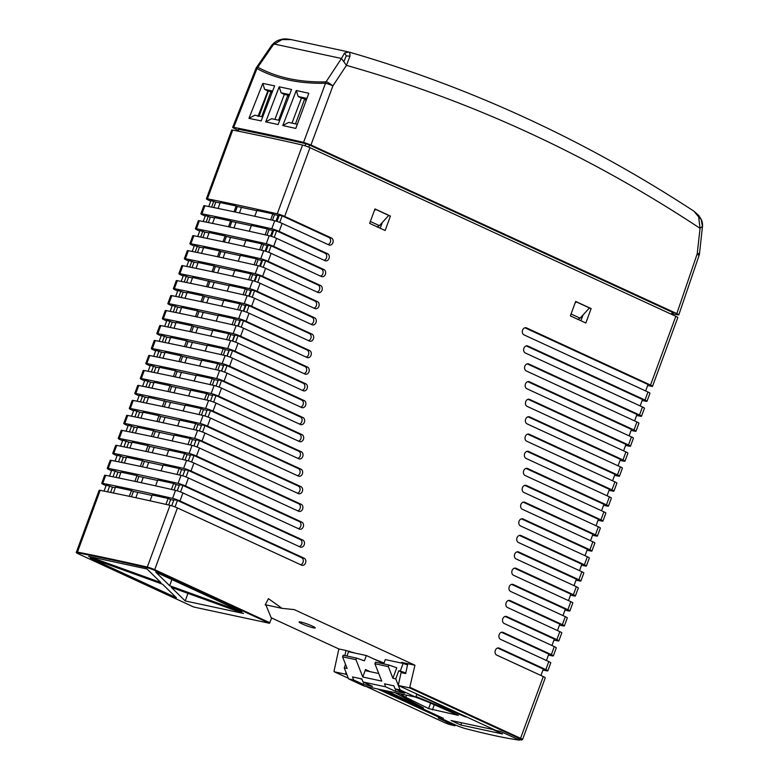<?xml version="1.0" encoding="UTF-8"?>
<svg xmlns="http://www.w3.org/2000/svg" width="779" height="779" viewBox="0 0 779 779"><rect width="100%" height="100%" fill="white"/><g stroke="black" fill="none" stroke-linecap="round" stroke-linejoin="round"><path stroke-width="1.17" d="M671.459 314.288L672.267 312.223L673.299 312.876L672.52 314.774M672.267 312.223L309.604 145.069L305.767 143.716L305.066 145.78M702.541 225.842L699.484 253.798A5.735 5.735 0 0 1 699.221 255.015L678.811 314.843L677.779 314.823A1209.875 128.564 20.2 0 1 672.9 313.849M677.779 314.823C679.405 315.096 679.093 314.687 676.824 313.596L310.967 144.972L303.567 142.353A1209.875 128.564 20.2 0 0 233.729 127.357L232.687 127.337L255.95 68.513L256.973 68.562C276.029 78.913 298.873 83.811 325.495 83.275L303.567 142.353M348.632 51.969C349.576 52.047 350.024 53.449 349.966 56.195L346.431 65.368L341.465 58.474L344.561 53.04L348.778 51.989L290.236 39.408C285.406 38.882 284.374 38.346 278.94 40.109L278.94 40.109C276.749 40.703 274.383 42.387 271.822 45.163L256.554 67.374L257.83 67.237A5.735 4.762 118.5 0 0 256.973 68.562L233.729 127.357C232.093 127.094 232.415 127.503 234.674 128.593L237.946 130.103M237.634 131.047L238.744 129.324A1204.821 128.029 20.2 0 1 271.287 136.072A1204.821 128.029 20.2 0 1 305.767 143.716M296.263 90.51A1209.008 128.477 20.2 0 1 308.825 93.295L295.777 128.428A1209.67 128.545 -159.8 0 0 282.806 125.555L296.263 90.51L298.182 96.489L301.395 98.115L291.989 123.121M284.812 88.008A1209.008 128.477 20.2 0 1 291.57 89.468L278.113 124.552A1209.67 128.545 -159.8 0 0 271.335 123.092A1209.67 128.545 -159.8 0 0 265.717 121.894L279.203 86.81A1209.008 128.477 20.2 0 1 284.812 88.008M261.179 120.911A1209.67 128.545 -159.8 0 0 248.949 118.379L262.786 83.421A1209.008 128.477 20.2 0 1 274.627 85.865L261.179 120.92M698.627 216.864L693.933 211.197L698.88 215.647L700.905 218.88C702.045 220.632 702.6 223.086 702.561 226.222L700.058 228.325L698.627 216.864L701.129 219.396L702.473 226.572M348.778 51.989C470.263 87.112 585.311 140.181 693.923 211.187L693.816 211.119M291.142 39.622L282.008 39.612L271.511 45.805M278.94 40.109L282.008 39.612M676.824 313.596L697.215 253.798L700.058 228.325C588.973 154.933 471.091 100.618 346.431 65.368L332.896 85.894C329.42 83.139 327.131 81.805 326.031 81.883L341.465 58.474L273.848 43.955L257.83 67.237C276.788 77.569 299.526 82.447 326.031 81.883A5.735 4.216 88.7 0 0 325.495 83.275A5.735 0.75 -159.6 0 1 332.896 85.894L310.967 144.972M344.561 53.04L346.304 55.884L343.938 61.356M349.966 56.195L346.304 55.884M700.905 218.88L701.129 219.396M574.96 303.362L576.285 301.863L589.43 307.919L580.131 318.163L577.629 319.458M575.564 301.707L576.285 301.863M370.356 221.479L379.431 225.657L388.731 215.413L375.585 209.356L374.261 210.856M379.431 225.657L376.929 226.952M374.865 209.2L375.585 209.356M289.262 95.486A1199.962 127.513 -159.8 0 0 284.316 94.425L274.919 119.411M272.309 91.912A1199.962 127.513 -159.8 0 0 267.859 90.997L257.985 116.48M306.605 99.264A1199.962 127.513 -159.8 0 0 301.395 98.115M306.916 98.417A1204.295 127.97 -159.8 0 0 298.182 96.489M282.806 125.565L288.668 122.391A1204.295 127.97 20.2 0 1 297.315 124.299M279.203 86.82L281.112 92.808L284.316 94.425M279.69 120.433A1204.285 127.97 20.2 0 0 277.11 119.878A1204.285 127.97 20.2 0 0 271.598 118.7L265.727 121.884M289.593 94.619A1204.295 127.97 -159.8 0 0 286.633 93.986A1204.295 127.97 -159.8 0 0 281.112 92.808M267.859 90.997L264.636 89.371L262.786 83.421M248.949 118.369L254.85 115.214A1204.295 127.97 -159.8 0 1 262.737 116.84M264.636 89.371A1204.295 127.97 20.2 0 1 272.65 91.026M583.052 314.95L580.9 320.744M382.353 222.443L380.201 228.237M405.664 673.562L407.807 663.698L414.934 665.227L409.647 687.906L398.283 685.462L401.088 672.579L405.664 673.562M517.529 739.222L520.878 739.884A1209.31 128.506 -159.8 0 1 517.451 739.193L518.064 738.852L517.451 739.193L500.381 731.393L495.795 730.41L398.283 685.462M521.063 739.914L522.543 739.563L545.271 677.808A5.735 0.613 -159.8 0 0 543.284 676.552L520.557 738.307L410.114 687.409M498.297 647.943L499.32 648.167A3.729 2.97 102.1 0 0 499.037 648.05A3.729 2.97 102.1 0 0 498.823 647.992A3.729 2.97 102.1 0 0 495.22 650.699A3.729 2.97 102.1 0 0 496.759 655.12L543.284 676.552M270.654 219.844L272.845 213.894L274.51 214.644L272.465 220.253M234.031 211.781L236.154 206.016L237.293 206.523A1201.345 127.659 20.2 0 1 247.527 208.704A1201.345 127.659 20.2 0 1 256.817 210.71M251.305 225.696A1201.286 127.659 -159.8 0 0 242.065 223.7A1201.286 127.659 -159.8 0 0 231.821 221.518L229.815 227.03M245.794 240.682A1201.228 127.649 -159.8 0 0 236.592 238.695A1201.228 127.649 -159.8 0 0 226.358 236.514L224.352 242.016M240.273 255.668A1201.179 127.639 -159.8 0 0 231.12 253.691A1201.179 127.639 -159.8 0 0 220.885 251.51L218.889 257.002M234.761 270.654A1201.121 127.639 -159.8 0 0 225.657 268.677A1201.121 127.639 -159.8 0 0 215.423 266.506L213.427 271.988M229.25 285.64A1201.062 127.629 -159.8 0 0 220.184 283.673A1201.062 127.629 -159.8 0 0 209.95 281.501L207.964 286.974M223.739 300.626A1201.004 127.62 -159.8 0 0 214.712 298.669A1201.004 127.62 -159.8 0 0 204.488 296.497L202.491 301.96M218.227 315.612A1200.955 127.62 -159.8 0 0 209.249 313.664A1200.955 127.62 -159.8 0 0 199.015 311.493L197.029 316.946M212.706 330.598A1200.897 127.61 -159.8 0 0 203.777 328.66A1200.897 127.61 -159.8 0 0 193.552 326.489L191.566 331.932M207.195 345.584A1200.838 127.61 -159.8 0 0 198.304 343.656A1200.838 127.61 -159.8 0 0 188.08 341.484L186.103 346.918M201.683 360.57A1200.78 127.6 -159.8 0 0 192.832 358.652A1200.78 127.6 -159.8 0 0 182.617 356.48L180.64 361.904M196.172 375.556A1200.731 127.59 -159.8 0 0 187.369 373.647A1200.731 127.59 -159.8 0 0 177.145 371.476L175.178 376.89M190.651 390.542A1200.673 127.59 -159.8 0 0 181.897 388.643A1200.673 127.59 -159.8 0 0 171.682 386.472L169.715 391.876M185.139 405.528A1200.614 127.581 -159.8 0 0 176.424 403.639A1200.614 127.581 -159.8 0 0 166.209 401.467L164.242 406.862M179.628 420.514A1200.556 127.581 -159.8 0 0 170.961 418.635A1200.556 127.581 -159.8 0 0 160.747 416.463L158.78 421.848M174.116 435.49A1200.507 127.571 -159.8 0 0 165.489 433.63A1200.507 127.571 -159.8 0 0 155.274 431.459L153.317 436.834M168.605 450.476A1200.449 127.561 -159.8 0 0 160.016 448.626A1200.449 127.561 -159.8 0 0 149.811 446.455L147.854 451.82M163.084 465.462A1200.39 127.561 -159.8 0 0 154.554 463.622A1200.39 127.561 -159.8 0 0 144.339 461.45L142.391 466.806M157.572 480.448A1200.332 127.552 -159.8 0 0 149.081 478.618A1200.332 127.552 -159.8 0 0 138.876 476.446L136.929 481.792M152.061 495.434A1200.283 127.542 -159.8 0 0 143.609 493.604A1200.283 127.542 -159.8 0 0 133.404 491.442L131.456 496.778M228.52 226.757L230.642 220.993L231.821 221.518M259.631 249.796L261.822 243.846L263.575 244.635L261.54 250.225M197.72 236.495L199.911 230.555L204.906 232.123L202.939 237.556M202.822 231.178L200.661 237.089M177.427 507.927L154.7 569.683A5.735 0.613 -159.8 0 0 147.299 567.073L170.017 505.318A5.735 0.613 -159.8 0 1 177.427 507.927L301.561 565.145A3.729 2.97 102.1 0 0 301.853 565.262A3.729 2.97 102.1 0 0 302.057 565.311A3.729 2.97 102.1 0 0 305.66 562.613A3.729 2.97 102.1 0 0 304.122 558.192L179.978 500.975A5.735 0.613 -159.8 0 0 172.578 498.356L175.528 490.342A5.735 0.613 -159.8 0 1 182.938 492.951L300.236 547.014A3.729 2.97 102.1 0 0 300.519 547.131A3.729 2.97 102.1 0 0 300.733 547.189A3.729 2.97 102.1 0 0 304.336 544.482A3.729 2.97 102.1 0 0 302.788 540.061L185.49 485.999A5.735 0.613 -159.8 0 0 178.089 483.379L181.04 475.365A5.735 0.613 -159.8 0 1 188.44 477.975L299.263 529.058A3.729 2.97 102.1 0 0 299.555 529.165A3.729 2.97 102.1 0 0 299.759 529.223A3.729 2.97 102.1 0 0 303.362 526.516A3.729 2.97 102.1 0 0 301.824 522.105L191.001 471.022A5.735 0.613 -159.8 0 0 183.601 468.403L186.551 460.389A5.735 0.613 -159.8 0 1 193.952 462.999L298.639 511.258A3.729 2.97 102.1 0 0 298.932 511.365A3.729 2.97 102.1 0 0 299.136 511.423A3.729 2.97 102.1 0 0 302.739 508.716A3.729 2.97 102.1 0 0 301.2 504.305L196.512 456.046A5.735 0.613 -159.8 0 0 189.112 453.427L192.062 445.413A5.735 0.613 -159.8 0 1 199.463 448.022L298.357 493.604A3.729 2.97 102.1 0 0 298.649 493.72A3.729 2.97 102.1 0 0 298.854 493.769A3.729 2.97 102.1 0 0 302.456 491.072A3.729 2.97 102.1 0 0 300.918 486.651L202.024 441.07A5.735 0.613 -159.8 0 0 194.614 438.45L197.574 430.436A5.735 0.613 -159.8 0 1 204.974 433.046L298.396 476.105A3.729 2.97 102.1 0 0 298.688 476.222A3.729 2.97 102.1 0 0 298.893 476.271A3.729 2.97 102.1 0 0 302.495 473.574A3.729 2.97 102.1 0 0 300.957 469.153L207.535 426.094A5.735 0.613 -159.8 0 0 200.125 423.474L203.076 415.46A5.735 0.613 -159.8 0 1 210.486 418.07L298.756 458.753A3.729 2.97 102.1 0 0 299.048 458.87A3.729 2.97 102.1 0 0 299.253 458.928A3.729 2.97 102.1 0 0 302.856 456.221A3.729 2.97 102.1 0 0 301.317 451.801L213.047 411.117A5.735 0.613 -159.8 0 0 205.637 408.498L208.587 400.484A5.735 0.613 -159.8 0 1 215.997 403.094L299.418 441.547A3.729 2.97 102.1 0 0 299.711 441.654A3.729 2.97 102.1 0 0 299.915 441.712A3.729 2.97 102.1 0 0 303.518 439.015A3.729 2.97 102.1 0 0 301.979 434.594L218.558 396.141A5.735 0.613 -159.8 0 0 211.148 393.522L214.098 385.508A5.735 0.613 -159.8 0 1 221.509 388.117L300.373 424.477A3.729 2.97 102.1 0 0 300.665 424.584A3.729 2.97 102.1 0 0 300.879 424.643A3.729 2.97 102.1 0 0 304.472 421.936A3.729 2.97 102.1 0 0 302.934 417.525L224.06 381.165A5.735 0.613 -159.8 0 0 216.659 378.545L219.61 370.531A5.735 0.613 -159.8 0 1 227.02 373.141L301.629 407.534A3.729 2.97 102.1 0 0 301.921 407.641A3.729 2.97 102.1 0 0 302.125 407.699A3.729 2.97 102.1 0 0 305.728 405.002A3.729 2.97 102.1 0 0 304.19 400.581L229.571 366.188A5.735 0.613 -159.8 0 0 222.171 363.579L225.121 355.555A5.735 0.613 -159.8 0 1 232.522 358.165L303.158 390.727A3.729 2.97 102.1 0 0 303.45 390.834A3.729 2.97 102.1 0 0 303.654 390.892A3.729 2.97 102.1 0 0 307.257 388.185A3.729 2.97 102.1 0 0 305.719 383.774L235.083 351.212A5.735 0.613 -159.8 0 0 227.682 348.603L230.633 340.579A5.735 0.613 -159.8 0 1 238.033 343.188L304.969 374.047A3.729 2.97 102.1 0 0 305.261 374.154A3.729 2.97 102.1 0 0 305.475 374.212A3.729 2.97 102.1 0 0 309.068 371.505A3.729 2.97 102.1 0 0 307.53 367.094L240.594 336.236A5.735 0.613 -159.8 0 0 233.194 333.626L236.144 325.603A5.735 0.613 -159.8 0 1 243.545 328.212L307.053 357.493A3.729 2.97 102.1 0 0 307.345 357.6A3.729 2.97 102.1 0 0 307.549 357.658A3.729 2.97 102.1 0 0 311.152 354.951A3.729 2.97 102.1 0 0 309.614 350.54L246.106 321.26A5.735 0.613 -159.8 0 0 238.695 318.65L241.656 310.626A5.735 0.613 -159.8 0 1 249.056 313.236L309.409 341.056A3.729 2.97 102.1 0 0 309.691 341.163A3.729 2.97 102.1 0 0 309.906 341.221A3.729 2.97 102.1 0 0 313.509 338.524A3.729 2.97 102.1 0 0 311.96 334.103L251.617 306.283A5.735 0.613 -159.8 0 0 244.207 303.674L247.157 295.65A5.735 0.613 -159.8 0 1 254.567 298.26L312.019 324.746A3.729 2.97 102.1 0 0 312.311 324.853A3.729 2.97 102.1 0 0 312.515 324.911A3.729 2.97 102.1 0 0 316.118 322.204A3.729 2.97 102.1 0 0 314.58 317.793L257.128 291.307A5.735 0.613 -159.8 0 0 249.718 288.697L252.669 280.674A5.735 0.613 -159.8 0 1 260.079 283.283L314.891 308.552A3.729 2.97 102.1 0 0 315.174 308.659A3.729 2.97 102.1 0 0 315.388 308.718A3.729 2.97 102.1 0 0 318.991 306.02A3.729 2.97 102.1 0 0 317.452 301.6L262.63 276.331A5.735 0.613 -159.8 0 0 255.23 273.721L258.18 265.697A5.735 0.613 -159.8 0 1 265.59 268.307L318.017 292.476A3.729 2.97 102.1 0 0 318.299 292.583A3.729 2.97 102.1 0 0 318.514 292.641A3.729 2.97 102.1 0 0 322.117 289.944A3.729 2.97 102.1 0 0 320.578 285.523L268.142 261.354A5.735 0.613 -159.8 0 0 260.741 258.745A1209.875 128.564 -159.8 0 0 190.904 243.749A5.735 0.613 -159.8 0 0 189.872 243.73A5.735 0.613 -159.8 0 0 191.858 244.986L194.205 246.067M647.631 385.517A1209.875 128.564 -159.8 0 0 651.487 386.287A5.735 0.613 -159.8 0 0 652.52 386.306L677.818 317.559A5.735 0.613 -159.8 0 0 675.831 316.303L309.974 147.679L284.676 216.426L331.445 237.984A3.729 2.97 102.1 0 1 332.984 242.405A3.729 2.97 102.1 0 1 329.39 245.103A3.729 2.97 102.1 0 1 329.176 245.054A3.729 2.97 102.1 0 1 328.894 244.937L282.115 223.378L279.164 231.402L327.579 253.72A3.729 2.97 102.1 0 1 329.118 258.141A3.729 2.97 102.1 0 1 325.515 260.838A3.729 2.97 102.1 0 1 325.31 260.78A3.729 2.97 102.1 0 1 325.018 260.673L276.603 238.355L273.653 246.378L323.947 269.563A3.729 2.97 102.1 0 1 325.495 273.984A3.729 2.97 102.1 0 1 321.893 276.681A3.729 2.97 102.1 0 1 321.678 276.623A3.729 2.97 102.1 0 1 321.396 276.516L271.102 253.331A5.735 0.613 -159.8 0 0 263.692 250.721A1209.875 128.564 -159.8 0 0 193.854 235.725A5.735 0.613 -159.8 0 0 192.822 235.706L189.872 243.73M254.12 264.772L256.31 258.823L258.112 259.631L256.077 265.211M192.209 251.471L194.399 245.531L199.473 247.118L197.506 252.542M197.34 246.164L195.178 252.075M255.23 273.721A1209.875 128.564 -159.8 0 0 185.392 258.725A5.735 0.613 -159.8 0 0 184.36 258.706A5.735 0.613 -159.8 0 0 186.347 259.962L188.693 261.043M258.18 265.697A1209.875 128.564 -159.8 0 0 188.343 250.702A5.735 0.613 -159.8 0 0 187.311 250.682L184.36 258.706M248.618 279.749L250.799 273.799L252.639 274.627L250.614 280.197M186.697 266.447L188.888 260.507L194.039 262.124L192.072 267.538M191.868 261.14L189.706 267.061M190.514 283.322L192.666 277.47L209.95 281.501M237.595 309.701L239.786 303.752L241.714 304.618L239.679 310.169M175.684 296.4L177.865 290.46L183.162 292.125L181.205 297.52M180.913 291.112L178.751 297.023M232.084 324.677L234.275 318.728L236.241 319.614L234.216 325.164M170.173 311.376L172.354 305.436L177.729 307.13L175.772 312.515M175.431 306.089L173.269 312.009M236.144 325.603A1209.875 128.564 -159.8 0 0 166.307 310.607A5.735 0.613 -159.8 0 0 165.265 310.587L162.314 318.611A5.735 0.613 -159.8 0 0 164.301 319.867L166.648 320.948M233.194 333.626A1209.875 128.564 -159.8 0 0 163.347 318.63A5.735 0.613 -159.8 0 0 162.314 318.611M226.572 339.654L228.763 333.704L230.779 334.61L228.753 340.15M164.661 326.352L166.852 320.412L172.286 322.126L170.338 327.501M169.958 321.075L167.797 326.985M230.633 340.579A1209.875 128.564 -159.8 0 0 160.795 325.583A5.735 0.613 -159.8 0 0 159.763 325.564L156.803 333.587A5.735 0.613 -159.8 0 0 158.799 334.843L161.146 335.924M227.682 348.603A1209.875 128.564 -159.8 0 0 157.845 333.607A5.735 0.613 -159.8 0 0 156.803 333.587M221.061 354.63L223.252 348.68L225.306 349.605L223.291 355.136M159.15 341.329L161.341 335.389L166.852 337.132L164.905 342.497M164.486 336.061L162.324 341.971M225.121 355.555A1209.875 128.564 -159.8 0 0 155.284 340.559A5.735 0.613 -159.8 0 0 154.252 340.54L151.292 348.564A5.735 0.613 -159.8 0 0 153.288 349.82L155.634 350.901M222.171 363.579A1209.875 128.564 -159.8 0 0 152.333 348.583A5.735 0.613 -159.8 0 0 151.292 348.564M215.549 369.606L217.74 363.657L219.844 364.601L217.828 370.122M153.638 356.305L155.829 350.365L161.419 352.127L159.471 357.493M159.004 351.047L156.842 356.957M219.61 370.531A1209.875 128.564 -159.8 0 0 149.772 355.536A5.735 0.613 -159.8 0 0 148.74 355.516L145.79 363.54A5.735 0.613 -159.8 0 0 147.776 364.796L150.123 365.877M216.659 378.545A1209.875 128.564 -159.8 0 0 146.822 363.559A5.735 0.613 -159.8 0 0 145.79 363.54M210.038 384.583L212.229 378.633L214.371 379.597L212.365 385.108M148.127 371.281L150.318 365.341L155.985 367.133L154.047 372.479M153.531 366.023L151.369 371.934M211.148 393.522A1209.875 128.564 -159.8 0 0 141.311 378.536A5.735 0.613 -159.8 0 0 140.278 378.516A5.735 0.613 -159.8 0 0 142.265 379.772L144.612 380.853M214.098 385.508A1209.875 128.564 -159.8 0 0 144.261 370.512A5.735 0.613 -159.8 0 0 143.229 370.492L140.278 378.516M204.536 399.559L206.717 393.609L208.908 394.593L206.902 400.094M142.615 386.257L144.806 380.318L150.542 382.138L148.614 387.475M148.049 381.009L145.887 386.92M205.637 408.498A1209.875 128.564 -159.8 0 0 135.799 393.512A5.735 0.613 -159.8 0 0 134.767 393.492A5.735 0.613 -159.8 0 0 136.753 394.749L139.1 395.829M208.587 400.484A1209.875 128.564 -159.8 0 0 138.75 385.488A5.735 0.613 -159.8 0 0 137.717 385.469L134.767 393.492M199.025 414.535L201.216 408.586L203.436 409.588L201.43 415.08M137.114 401.234L139.295 395.294L145.108 397.134L143.18 402.461M142.576 395.995L140.415 401.906M200.125 423.474A1209.875 128.564 -159.8 0 0 130.288 408.488A5.735 0.613 -159.8 0 0 129.256 408.469A5.735 0.613 -159.8 0 0 131.242 409.725L133.589 410.806M203.076 415.46A1209.875 128.564 -159.8 0 0 133.238 400.464A5.735 0.613 -159.8 0 0 132.206 400.445L129.256 408.469M193.513 429.511L195.704 423.562L197.973 424.584L195.967 430.066M131.602 416.21L133.784 410.27L139.675 412.14L137.747 417.456M137.094 410.981L134.933 416.882M194.614 438.45A1209.875 128.564 -159.8 0 0 124.776 423.464A5.735 0.613 -159.8 0 0 123.744 423.445A5.735 0.613 -159.8 0 0 125.731 424.701L128.077 425.782M197.574 430.436A1209.875 128.564 -159.8 0 0 127.737 415.441A5.735 0.613 -159.8 0 0 126.695 415.421L123.744 423.445M188.002 444.488L190.193 438.528L192.501 439.58L190.504 445.052M126.091 431.186L128.272 425.246L134.231 427.135L132.313 432.452M131.622 425.957L129.46 431.868M192.062 445.413A1209.875 128.564 -159.8 0 0 122.225 430.417A5.735 0.613 -159.8 0 0 121.183 430.397L118.233 438.421A5.735 0.613 -159.8 0 0 120.219 439.677L122.566 440.758M189.112 453.427A1209.875 128.564 -159.8 0 0 119.265 438.441A5.735 0.613 -159.8 0 0 118.233 438.421M182.49 459.464L184.681 453.505L187.038 454.566L185.042 460.038M120.579 446.163L122.77 440.223L128.798 442.141L126.88 447.438M126.14 440.943L123.978 446.854M183.601 468.403A1209.875 128.564 -159.8 0 0 113.763 453.417A5.735 0.613 -159.8 0 0 112.721 453.397A5.735 0.613 -159.8 0 0 114.717 454.654L117.064 455.734M186.551 460.389A1209.875 128.564 -159.8 0 0 116.714 445.393A5.735 0.613 -159.8 0 0 115.681 445.374L112.721 453.397M176.979 474.44L179.17 468.481L181.565 469.562L179.579 475.024M115.068 461.139L117.259 455.199L123.364 457.146L121.446 462.434M120.667 455.929L118.505 461.84M171.468 489.416L173.659 483.457L176.103 484.557L174.116 490.01M499.32 648.167L545.836 669.599A5.735 0.613 -159.8 0 1 547.832 670.855A5.735 0.613 -159.8 0 1 546.79 670.836A1209.875 128.564 -159.8 0 1 542.934 670.067M502.143 632.197L503.166 632.421A3.729 2.97 102.1 0 0 502.883 632.314A3.729 2.97 102.1 0 0 502.669 632.256A3.729 2.97 102.1 0 0 499.066 634.953A3.729 2.97 102.1 0 0 500.605 639.374L548.796 661.575L545.836 669.599M503.166 632.421L551.347 654.623A5.735 0.613 -159.8 0 1 553.333 655.879A5.735 0.613 -159.8 0 1 552.301 655.86A1209.875 128.564 -159.8 0 1 548.445 655.09M505.746 616.345L506.769 616.559A3.729 2.97 102.1 0 0 506.486 616.452A3.729 2.97 102.1 0 0 506.272 616.393A3.729 2.97 102.1 0 0 502.669 619.101A3.729 2.97 102.1 0 0 504.208 623.512L554.297 646.599L551.347 654.623M506.769 616.559L556.858 639.647A5.735 0.613 -159.8 0 1 558.845 640.903A5.735 0.613 -159.8 0 1 557.813 640.883A1209.875 128.564 -159.8 0 1 553.957 640.114M509.096 600.375L510.118 600.59A3.729 2.97 102.1 0 0 509.836 600.482A3.729 2.97 102.1 0 0 509.622 600.424A3.729 2.97 102.1 0 0 506.019 603.131A3.729 2.97 102.1 0 0 507.557 607.542L559.809 631.623L556.858 639.647M510.118 600.59L562.37 624.67A5.735 0.613 -159.8 0 1 564.356 625.926A5.735 0.613 -159.8 0 1 563.324 625.907A1209.875 128.564 -159.8 0 1 559.468 625.138M512.202 584.289L513.225 584.503A3.729 2.97 102.1 0 0 512.942 584.396A3.729 2.97 102.1 0 0 512.728 584.338A3.729 2.97 102.1 0 0 509.125 587.045A3.729 2.97 102.1 0 0 510.664 591.465L565.32 616.656L562.37 624.67M513.225 584.503L567.881 609.694A5.735 0.613 -159.8 0 1 569.868 610.95A5.735 0.613 -159.8 0 1 568.836 610.931A1209.875 128.564 -159.8 0 1 564.97 610.161M515.055 568.086L516.078 568.31A3.729 2.97 102.1 0 0 515.795 568.203A3.729 2.97 102.1 0 0 515.581 568.144A3.729 2.97 102.1 0 0 511.978 570.841A3.729 2.97 102.1 0 0 513.517 575.262L570.832 601.68L567.881 609.694M516.078 568.31L573.393 594.718A5.735 0.613 -159.8 0 1 575.379 595.974A5.735 0.613 -159.8 0 1 574.337 595.954A1209.875 128.564 -159.8 0 1 570.481 595.185M517.655 551.766L518.678 551.99A3.729 2.97 102.1 0 0 518.395 551.883A3.729 2.97 102.1 0 0 518.181 551.824A3.729 2.97 102.1 0 0 514.578 554.521A3.729 2.97 102.1 0 0 516.117 558.942L576.343 586.704L573.393 594.718M518.678 551.99L578.904 579.742A5.735 0.613 -159.8 0 1 580.891 580.998A5.735 0.613 -159.8 0 1 579.849 580.978A1209.875 128.564 -159.8 0 1 575.993 580.209M519.992 535.329L521.015 535.553A3.729 2.97 102.1 0 0 520.732 535.436A3.729 2.97 102.1 0 0 520.518 535.387A3.729 2.97 102.1 0 0 516.915 538.085A3.729 2.97 102.1 0 0 518.454 542.505L581.855 571.728L578.904 579.742M521.015 535.553L584.406 564.765A5.735 0.613 -159.8 0 1 586.402 566.021A5.735 0.613 -159.8 0 1 585.36 566.002A1209.875 128.564 -159.8 0 1 581.504 565.233M522.066 518.765L523.089 518.989A3.729 2.97 102.1 0 0 522.806 518.882A3.729 2.97 102.1 0 0 522.582 518.824A3.729 2.97 102.1 0 0 518.989 521.521A3.729 2.97 102.1 0 0 520.528 525.942L587.366 556.751L584.406 564.765M523.089 518.989L589.917 549.789A5.735 0.613 -159.8 0 1 591.913 551.045A5.735 0.613 -159.8 0 1 590.871 551.026A1209.875 128.564 -159.8 0 1 587.015 550.256M523.868 502.085L524.89 502.299A3.729 2.97 102.1 0 0 524.608 502.192A3.729 2.97 102.1 0 0 524.394 502.134A3.729 2.97 102.1 0 0 520.791 504.841A3.729 2.97 102.1 0 0 522.329 509.262L592.868 541.775L589.917 549.789M524.89 502.299L595.429 534.813A5.735 0.613 -159.8 0 1 597.415 536.069A5.735 0.613 -159.8 0 1 596.383 536.049A1209.875 128.564 -159.8 0 1 592.527 535.28M525.397 485.278L526.419 485.492A3.729 2.97 102.1 0 0 526.137 485.385A3.729 2.97 102.1 0 0 525.922 485.327A3.729 2.97 102.1 0 0 522.319 488.024A3.729 2.97 102.1 0 0 523.858 492.445L598.379 526.799L595.429 534.813M526.419 485.492L600.94 519.836A5.735 0.613 -159.8 0 1 602.927 521.093A5.735 0.613 -159.8 0 1 601.894 521.073A1209.875 128.564 -159.8 0 1 598.038 520.304M526.643 468.335L527.665 468.549A3.729 2.97 102.1 0 0 527.383 468.442A3.729 2.97 102.1 0 0 527.169 468.383A3.729 2.97 102.1 0 0 523.566 471.091A3.729 2.97 102.1 0 0 525.104 475.502L603.891 511.822L600.94 519.836M527.665 468.549L606.452 504.86A5.735 0.613 -159.8 0 1 608.438 506.116A5.735 0.613 -159.8 0 1 607.406 506.097A1209.875 128.564 -159.8 0 1 603.55 505.328M527.607 451.255L528.629 451.479A3.729 2.97 102.1 0 0 528.347 451.372A3.729 2.97 102.1 0 0 528.133 451.314A3.729 2.97 102.1 0 0 524.53 454.011A3.729 2.97 102.1 0 0 526.068 458.432L609.402 496.846L606.452 504.86M528.629 451.479L611.963 489.884A5.735 0.613 -159.8 0 1 613.949 491.14A5.735 0.613 -159.8 0 1 612.917 491.121A1209.875 128.564 -159.8 0 1 609.051 490.351M528.269 434.049L529.292 434.273A3.729 2.97 102.1 0 0 529.009 434.166A3.729 2.97 102.1 0 0 528.795 434.107A3.729 2.97 102.1 0 0 525.192 436.805A3.729 2.97 102.1 0 0 526.731 441.226L614.913 481.87L611.963 489.884M529.292 434.273L617.474 474.908A5.735 0.613 -159.8 0 1 619.461 476.164A5.735 0.613 -159.8 0 1 618.419 476.144A1209.875 128.564 -159.8 0 1 614.563 475.375M528.639 416.707L529.652 416.921A3.729 2.97 102.1 0 0 529.379 416.814A3.729 2.97 102.1 0 0 529.155 416.755A3.729 2.97 102.1 0 0 525.552 419.453A3.729 2.97 102.1 0 0 527.101 423.873L620.425 466.894L617.474 474.908M529.652 416.921L622.986 459.931A5.735 0.613 -159.8 0 1 624.972 461.187A5.735 0.613 -159.8 0 1 623.93 461.168A1209.875 128.564 -159.8 0 1 620.074 460.399M528.688 399.208L529.71 399.432A3.729 2.97 102.1 0 0 529.428 399.325A3.729 2.97 102.1 0 0 529.204 399.267A3.729 2.97 102.1 0 0 525.611 401.964A3.729 2.97 102.1 0 0 527.149 406.385L625.936 451.917L622.986 459.931M529.71 399.432L628.487 444.955A5.735 0.613 -159.8 0 1 630.484 446.211A5.735 0.613 -159.8 0 1 629.442 446.192A1209.875 128.564 -159.8 0 1 625.586 445.422M528.415 381.574L529.438 381.788A3.729 2.97 102.1 0 0 529.155 381.681A3.729 2.97 102.1 0 0 528.941 381.622A3.729 2.97 102.1 0 0 525.338 384.32A3.729 2.97 102.1 0 0 526.877 388.74L631.448 436.941L628.487 444.955M529.438 381.788L633.999 429.979A5.735 0.613 -159.8 0 1 635.995 431.235A5.735 0.613 -159.8 0 1 634.953 431.215A1209.875 128.564 -159.8 0 1 631.097 430.446M527.811 363.774L528.834 363.997A3.729 2.97 102.1 0 0 528.551 363.89A3.729 2.97 102.1 0 0 528.337 363.832A3.729 2.97 102.1 0 0 524.734 366.529A3.729 2.97 102.1 0 0 526.273 370.95L636.949 421.965L633.999 429.979M528.834 363.997L639.51 415.003A5.735 0.613 -159.8 0 1 641.497 416.259A5.735 0.613 -159.8 0 1 640.465 416.239A1209.875 128.564 -159.8 0 1 636.609 415.47M526.867 345.827L527.889 346.042A3.729 2.97 102.1 0 0 527.607 345.934A3.729 2.97 102.1 0 0 527.393 345.876A3.729 2.97 102.1 0 0 523.79 348.573A3.729 2.97 102.1 0 0 525.328 352.994L642.461 406.989L639.51 415.003M527.889 346.042L645.022 400.036A5.735 0.613 -159.8 0 1 647.008 401.282A5.735 0.613 -159.8 0 1 645.976 401.263A1209.875 128.564 -159.8 0 1 642.12 400.494M525.562 327.706L526.585 327.93A3.729 2.97 102.1 0 0 526.302 327.813A3.729 2.97 102.1 0 0 526.088 327.755A3.729 2.97 102.1 0 0 522.485 330.462A3.729 2.97 102.1 0 0 524.024 334.882L647.972 392.012L645.022 400.036M526.585 327.93L650.533 385.06A5.735 0.613 -159.8 0 1 652.52 386.306M265.259 604.747L282.008 608.341L268.453 598.652L265.191 604.874L266.029 605.264L271.511 618.575L269.417 623.268L154.164 570.15A5.161 0.545 -159.8 0 0 147.504 567.794L147.299 567.073A1209.875 128.564 -159.8 0 0 77.462 552.077L100.179 490.322A5.735 0.613 -159.8 0 0 99.147 490.303L76.43 552.058C75.826 552.369 76.517 552.983 78.513 553.908L193.728 606.997M282.008 608.341L294.258 609.606L414.934 665.227M390.435 216.065L374.972 208.938L369.655 223.378L385.128 230.506L390.435 216.065L388.536 215.627M591.134 308.572L575.671 301.444L570.355 315.885L585.827 323.012L591.134 308.572L589.236 308.133M214.566 217.964A1201.286 127.659 -159.8 0 0 210.349 217.117L208.373 222.56M209.054 232.95A1201.228 127.649 -159.8 0 0 204.906 232.123M203.533 247.936A1201.179 127.639 -159.8 0 0 199.473 247.118M198.022 262.922A1201.121 127.639 -159.8 0 0 194.039 262.124M192.51 277.908A1201.062 127.629 -159.8 0 0 188.596 277.12L186.639 282.534M186.999 292.894A1201.004 127.62 -159.8 0 0 183.162 292.125M181.478 307.88A1200.955 127.62 -159.8 0 0 177.729 307.13M175.966 322.866A1200.897 127.61 -159.8 0 0 172.286 322.126M170.455 337.852A1200.838 127.61 -159.8 0 0 166.852 337.132M164.944 352.838A1200.78 127.6 -159.8 0 0 161.419 352.127M159.422 367.824A1200.731 127.59 -159.8 0 0 155.985 367.133M153.911 382.81A1200.673 127.59 -159.8 0 0 150.542 382.138M148.4 397.796A1200.614 127.581 -159.8 0 0 145.108 397.134M142.888 412.782A1200.556 127.581 -159.8 0 0 139.675 412.14M137.367 427.768A1200.507 127.571 -159.8 0 0 134.231 427.135M131.855 442.754A1200.449 127.561 -159.8 0 0 128.798 442.141M126.344 457.74A1200.39 127.561 -159.8 0 0 123.364 457.146M120.833 472.726A1200.332 127.552 -159.8 0 0 117.921 472.142L116.013 477.43M115.311 487.712A1200.283 127.542 -159.8 0 0 112.488 487.148L110.579 492.416M208.743 206.542L210.934 200.602L215.783 202.112A1201.345 127.659 20.2 0 1 220.077 202.978M215.783 202.112L213.806 207.574M165.956 504.393L168.147 498.433L152.217 495.016L150.074 500.829M168.147 498.433L170.63 499.553L168.644 504.996M173.756 500.264A1200.283 127.542 -159.8 0 0 170.63 499.553M171.711 505.775L173.96 499.69L177.437 500.43L301.58 557.647A3.729 2.97 102.1 0 1 303.265 561.367A3.729 2.97 102.1 0 1 300.665 564.736M172.578 498.356A1209.875 128.564 -159.8 0 0 102.74 483.369A5.735 0.613 -159.8 0 0 101.708 483.35A5.735 0.613 -159.8 0 0 103.695 484.606L106.041 485.687M104.045 491.091L106.236 485.151L112.488 487.148M129.343 496.33L131.466 490.566L115.526 487.138L113.374 492.99M131.466 490.566L133.404 491.442M175.528 490.342A1209.875 128.564 -159.8 0 0 105.691 475.346A5.735 0.613 -159.8 0 0 104.659 475.326L101.708 483.35M134.855 481.354L136.968 475.589L121.037 472.162L118.885 478.014M173.659 483.457L157.728 480.039L155.586 485.853M179.297 485.288A1200.332 127.552 -159.8 0 0 176.103 484.557M177.252 490.809L179.511 484.713L182.948 485.453L180.553 491.958M299.331 546.605A3.729 2.97 102.1 0 0 301.931 543.236A3.729 2.97 102.1 0 0 300.246 539.516L182.948 485.453M178.089 483.379A1209.875 128.564 -159.8 0 0 108.252 468.393A5.735 0.613 -159.8 0 0 107.22 468.374A5.735 0.613 -159.8 0 0 109.206 469.63L111.553 470.711M109.557 476.115L111.748 470.175L117.921 472.142M136.968 475.589L138.876 476.446M181.04 475.365A1209.875 128.564 -159.8 0 0 111.202 460.37A5.735 0.613 -159.8 0 0 110.17 460.35L107.22 468.374M298.367 528.639A3.729 2.97 102.1 0 0 300.967 525.27A3.729 2.97 102.1 0 0 299.282 521.56L188.46 470.477L186.064 476.982M140.356 466.378L142.479 460.613L126.549 457.185L124.397 463.038M188.46 470.477L185.051 469.747L182.792 475.842M179.17 468.481L163.23 465.063L161.097 470.876M184.847 470.312A1200.39 127.561 -159.8 0 0 181.565 469.562M142.479 460.613L144.339 461.45M145.868 451.401L147.991 445.637L132.06 442.209L129.908 448.061M191.576 462.005L193.971 455.501L190.592 454.78L188.333 460.876M166.609 455.9L168.741 450.087L184.681 453.505M190.388 455.326A1200.449 127.561 -159.8 0 0 187.038 454.566M193.971 455.501L298.659 503.75L301.2 504.305M147.991 445.637L149.811 446.455M297.744 510.839A3.729 2.97 102.1 0 0 300.343 507.47A3.729 2.97 102.1 0 0 298.659 503.75M151.379 436.425L153.502 430.66L137.562 427.233L135.419 433.085M297.461 493.195A3.729 2.97 102.1 0 0 300.061 489.825A3.729 2.97 102.1 0 0 298.376 486.106L199.482 440.524L196.142 439.814L193.883 445.909M172.12 440.924L174.253 435.11L190.193 438.528M195.938 440.349A1200.507 127.571 -159.8 0 0 192.501 439.58M153.502 430.66L155.274 431.459M199.482 440.524L197.087 447.029M156.891 421.449L159.013 415.684L143.073 412.257L140.921 418.109M297.5 475.696A3.729 2.97 102.1 0 0 300.1 472.327A3.729 2.97 102.1 0 0 298.415 468.607L204.994 425.548L201.683 424.837L199.424 430.943M195.704 423.562L179.764 420.134L177.631 425.947M201.488 425.373A1200.556 127.581 -159.8 0 0 197.973 424.584M159.013 415.684L160.747 416.463M202.598 432.053L204.994 425.548M146.433 403.132L148.585 397.28L166.209 401.467M297.86 458.344A3.729 2.97 102.1 0 0 300.46 454.975A3.729 2.97 102.1 0 0 298.766 451.255L210.496 410.572L207.224 409.871L204.965 415.976M201.216 408.586L185.275 405.158L183.133 410.971M207.029 410.397A1200.614 127.581 -159.8 0 0 203.436 409.588M210.496 410.572L208.11 417.077M162.402 406.472L164.525 400.708M167.913 391.496L170.036 385.732L154.096 382.304L151.944 388.156M213.621 402.1L216.007 395.596L212.764 394.904L210.505 401.01M206.717 393.609L190.787 390.182L188.645 395.995M212.579 395.42A1200.673 127.59 -159.8 0 0 208.908 394.593M216.007 395.596L299.428 434.049L301.979 434.594M170.036 385.732L171.682 386.472M298.523 441.138A3.729 2.97 102.1 0 0 301.122 437.759A3.729 2.97 102.1 0 0 299.428 434.049M173.425 376.52L175.538 370.755L159.607 367.328L157.455 373.18M299.477 424.058A3.729 2.97 102.1 0 0 302.077 420.689A3.729 2.97 102.1 0 0 300.392 416.979L221.518 380.619L218.315 379.938L216.046 386.043L218.071 380.425M212.229 378.633L196.298 375.205L194.156 381.019M218.12 380.444A1200.731 127.59 -159.8 0 0 214.371 379.597M175.538 370.755L177.145 371.476M221.518 380.619L219.133 387.124M178.936 361.544L181.049 355.779L165.119 352.351L162.967 358.204M300.733 407.125A3.729 2.97 102.1 0 0 303.333 403.746A3.729 2.97 102.1 0 0 301.639 400.036L227.03 365.643L223.855 364.962L221.587 371.077M217.74 363.657L201.81 360.229L199.667 366.042M223.67 365.468A1200.78 127.6 -159.8 0 0 219.844 364.601M181.049 355.779L182.617 356.48M227.03 365.643L224.634 372.148M184.438 346.567L186.561 340.803L170.63 337.375L168.478 343.227M302.262 390.308A3.729 2.97 102.1 0 0 304.862 386.939A3.729 2.97 102.1 0 0 303.177 383.229L232.541 350.667L229.396 349.995L227.137 356.11M205.179 351.066L207.311 345.253L223.252 348.68M229.221 350.482A1200.838 127.61 -159.8 0 0 225.306 349.605M186.561 340.803L188.08 341.484M232.541 350.667L230.146 357.172M189.949 331.591L192.072 325.826L176.142 322.399L173.99 328.251M304.073 373.628A3.729 2.97 102.1 0 0 306.673 370.259A3.729 2.97 102.1 0 0 304.988 366.549L238.053 335.691L234.937 335.028L232.678 341.144M210.69 336.09L212.823 330.277L228.763 333.704M234.761 335.506A1200.897 127.61 -159.8 0 0 230.779 334.61M192.072 325.826L193.552 326.489M238.053 335.691L235.657 342.195M195.461 316.615L197.584 310.85L181.643 307.423L179.491 313.275M306.157 357.074A3.729 2.97 102.1 0 0 308.757 353.705A3.729 2.97 102.1 0 0 307.072 349.985L243.564 320.714L240.487 320.052L238.218 326.177M238.695 318.65A1209.875 128.564 -159.8 0 0 168.858 303.654A5.735 0.613 -159.8 0 0 167.826 303.635A5.735 0.613 -159.8 0 0 169.812 304.891L172.159 305.972M241.656 310.626A1209.875 128.564 -159.8 0 0 171.808 295.631A5.735 0.613 -159.8 0 0 170.776 295.611L167.826 303.635M308.513 340.647A3.729 2.97 102.1 0 0 311.113 337.268A3.729 2.97 102.1 0 0 309.419 333.558L249.076 305.738L246.68 312.243M200.972 301.639L203.095 295.874L187.155 292.446L185.003 298.299M239.786 303.752L223.846 300.324L221.713 306.137M245.852 305.553A1201.004 127.62 -159.8 0 0 241.714 304.618M243.759 311.211L246.028 305.086L249.076 305.738M244.207 303.674A1209.875 128.564 -159.8 0 0 174.369 288.678A5.735 0.613 -159.8 0 0 173.337 288.658A5.735 0.613 -159.8 0 0 175.324 289.915L177.67 290.995M203.095 295.874L204.488 296.497M252.669 280.674A1209.875 128.564 -159.8 0 0 182.831 265.678A5.735 0.613 -159.8 0 0 181.799 265.658L178.849 273.682A5.735 0.613 -159.8 0 0 180.835 274.938L183.182 276.019M211.995 271.686L214.118 265.921L198.178 262.494L196.026 268.346M250.799 273.799L234.868 270.371L232.726 276.185M256.943 275.6A1201.121 127.639 -159.8 0 0 252.639 274.627M254.84 281.277L257.119 275.153L260.089 275.785L257.703 282.29M313.995 308.133A3.729 2.97 102.1 0 0 316.595 304.764A3.729 2.97 102.1 0 0 314.901 301.054L260.089 275.785M214.118 265.921L215.423 266.506M217.507 256.71L219.62 250.945L203.689 247.518L201.537 253.37M317.121 292.067A3.729 2.97 102.1 0 0 319.721 288.688A3.729 2.97 102.1 0 0 318.027 284.978L265.6 260.809L262.659 260.176L260.39 266.311M256.31 258.823L240.38 255.395L238.238 261.208M262.494 260.624A1201.179 127.639 -159.8 0 0 258.112 259.631M219.62 250.945L220.885 251.51M265.6 260.809L263.214 267.314M223.018 241.733L225.131 235.969L209.2 232.541L207.048 238.393M320.49 276.107A3.729 2.97 102.1 0 0 323.09 272.738A3.729 2.97 102.1 0 0 321.406 269.018L271.111 245.833L268.2 245.21L265.931 251.354M273.653 246.378A5.735 0.613 -159.8 0 0 266.252 243.769A1209.875 128.564 -159.8 0 0 196.415 228.773A5.735 0.613 -159.8 0 0 195.373 228.753A5.735 0.613 -159.8 0 0 197.369 230.009L199.716 231.09M276.603 238.355A5.735 0.613 -159.8 0 0 269.203 235.745A1209.875 128.564 -159.8 0 0 199.366 220.749A5.735 0.613 -159.8 0 0 198.333 220.73L195.373 228.753M230.642 220.993L214.712 217.565L212.56 223.417M265.142 234.82L267.333 228.87L251.393 225.443L249.261 231.256M267.333 228.87L269.047 229.639L267.002 235.239M273.585 230.662A1201.286 127.659 -159.8 0 0 269.047 229.639M271.472 236.388L273.741 230.243L276.623 230.857L274.227 237.361M324.122 260.254A3.729 2.97 102.1 0 0 326.722 256.885A3.729 2.97 102.1 0 0 325.028 253.175L276.623 230.857M279.164 231.402A5.735 0.613 -159.8 0 0 271.764 228.792A1209.875 128.564 -159.8 0 0 201.927 213.797A5.735 0.613 -159.8 0 0 200.885 213.777A5.735 0.613 -159.8 0 0 202.881 215.033L205.218 216.114M203.231 221.518L205.422 215.579L210.349 217.117M208.295 216.192L206.133 222.112M237.293 206.523L235.277 212.044M282.115 223.378A5.735 0.613 -159.8 0 0 274.714 220.769A1209.875 128.564 -159.8 0 0 204.877 205.773A5.735 0.613 -159.8 0 0 203.835 205.753L200.885 213.777M327.988 244.528A3.729 2.97 102.1 0 0 330.588 241.159A3.729 2.97 102.1 0 0 328.904 237.439L282.134 215.88L279.739 222.385M309.974 147.679A5.735 0.613 -159.8 0 0 302.564 145.06A1209.875 128.564 -159.8 0 0 232.726 130.074A5.735 0.613 -159.8 0 0 231.694 130.054L206.396 198.801A5.735 0.613 -159.8 0 0 208.382 200.057L210.729 201.138M284.676 216.426A5.735 0.613 -159.8 0 0 277.275 213.816A1209.875 128.564 -159.8 0 0 207.428 198.82A5.735 0.613 -159.8 0 0 206.396 198.801M277.012 221.421L279.291 215.277L282.134 215.88M236.154 206.016L220.223 202.589L218.071 208.441M254.772 216.28L256.904 210.466L272.845 213.894M274.51 214.644A1201.345 127.659 20.2 0 1 279.135 215.686M647.008 401.282L649.959 393.259A5.735 0.613 -159.8 0 0 647.972 392.012M634.612 420.884L636.979 414.467L527.188 363.861M629.101 435.86L631.467 429.443L527.792 381.652M528.065 399.296L625.956 444.419L623.599 450.837M528.006 416.784L620.444 459.396L618.088 465.813M612.576 480.789L614.933 474.372L527.646 434.137M607.065 495.765L609.421 489.348L526.984 451.343M526.02 468.422L603.92 504.325L601.554 510.742M596.042 525.718L598.408 519.301L524.773 485.356M590.531 540.694L592.897 534.277L523.245 502.173M585.019 555.67L587.385 549.253L521.433 518.853M579.518 570.647L581.874 564.23L519.369 535.416M574.006 585.623L576.363 579.206L517.032 551.853M568.495 600.599L570.851 594.182L514.432 568.173M562.983 615.576L565.34 609.159L511.579 584.377M557.472 630.552L559.838 624.135L508.473 600.463M551.96 645.528L554.327 639.111L505.123 616.432M553.333 655.879L556.294 647.855A5.735 0.613 -159.8 0 0 554.297 646.599M547.832 670.855L550.782 662.832A5.735 0.613 -159.8 0 0 548.796 661.575M349.158 651.166L348.924 651.789M354.981 653.084L345.983 650.484L344.873 655.577M334.22 671.761L348.359 678.275L334.249 671.771L334.035 671.128L334.249 671.771L345.613 674.205L346.022 672.326M345.983 650.484L338.855 648.956L334.035 671.128M443.251 718.131L442.91 719.056L377.611 688.957M444.41 722.542L366.227 686.513L444.41 722.542A5.161 0.545 -159.8 0 0 451.07 724.898A1209.31 128.506 -159.8 0 0 454.926 725.775L438.334 718.072L442.91 719.056M347.015 674.857L345.613 674.205M497.674 648.031L543.304 669.064L540.938 675.481M313.431 627.845A8.598 0.915 20.2 0 1 300.1 622.859A8.598 0.915 20.2 0 1 299.155 621.915A8.598 0.915 20.2 0 1 300.889 622.061A8.598 0.915 20.2 0 1 309.643 624.924A8.598 0.915 20.2 0 1 315.222 627.825A8.598 0.915 20.2 0 1 313.431 627.845M406.151 664.477L401.536 662.354L407.807 663.698M271.17 617.757L338.855 648.956M383.073 663.231L383.901 663.387M374.086 659.083L384.037 663.026M379.84 661.741L380.035 661.186M170.017 505.318A1209.875 128.564 -159.8 0 0 100.179 490.322M193.805 607.036L269.417 623.268M241.88 611.827L169.637 585.711L155.761 572.137L241.88 611.827M160.883 582.556L88.64 556.44L147.007 568.972L160.883 582.556M171.312 587.356L243.554 613.472L185.188 600.94L171.312 587.356M90.325 558.085L162.558 584.201L176.434 597.775L90.325 558.085M171.896 579.566L169.637 585.711M185.188 600.94L187.973 593.384M546.449 660.504L548.815 654.087L501.52 632.285M558.845 640.903L561.795 632.879A5.735 0.613 -159.8 0 0 559.809 631.623M564.356 625.926L567.307 617.903A5.735 0.613 -159.8 0 0 565.32 616.656M569.868 610.95L572.818 602.927A5.735 0.613 -159.8 0 0 570.832 601.68M645.635 390.931L648.001 384.514L524.939 327.793M526.244 345.905L642.49 399.491L640.124 405.908M641.497 416.259L644.457 408.235A5.735 0.613 -159.8 0 0 642.461 406.989M635.995 431.235L638.946 423.211A5.735 0.613 -159.8 0 0 636.949 421.965M630.484 446.211L633.434 438.188A5.735 0.613 -159.8 0 0 631.448 436.941M624.972 461.187L627.923 453.164A5.735 0.613 -159.8 0 0 625.936 451.917M619.461 476.164L622.411 468.14A5.735 0.613 -159.8 0 0 620.425 466.894M613.949 491.14L616.9 483.116A5.735 0.613 -159.8 0 0 614.913 481.87M608.438 506.116L611.388 498.093A5.735 0.613 -159.8 0 0 609.402 496.846M602.927 521.093L605.877 513.069A5.735 0.613 -159.8 0 0 603.891 511.822M597.415 536.069L600.375 528.045A5.735 0.613 -159.8 0 0 598.379 526.799M591.913 551.045L594.864 543.021A5.735 0.613 -159.8 0 0 592.868 541.775M586.402 566.021L589.352 557.998A5.735 0.613 -159.8 0 0 587.366 556.751M580.891 580.998L583.841 572.974A5.735 0.613 -159.8 0 0 581.855 571.728M575.379 595.974L578.33 587.95A5.735 0.613 -159.8 0 0 576.343 586.704M213.777 201.206L211.615 207.126M240.312 320.529A1200.955 127.62 -159.8 0 0 236.241 319.614M251.403 290.577A1201.062 127.629 -159.8 0 0 247.177 289.622L245.151 295.183M268.044 245.648A1201.228 127.649 -159.8 0 0 263.575 244.635M261.822 243.846L245.891 240.419L243.749 246.232M225.131 235.969L226.358 236.514M271.111 245.833L268.716 252.338M243.106 294.725L245.297 288.775L229.357 285.348L227.215 291.161M245.297 288.775L247.177 289.622M249.299 296.244L251.568 290.119L254.577 290.762L252.192 297.266M311.123 324.327A3.729 2.97 102.1 0 0 313.723 320.958A3.729 2.97 102.1 0 0 312.038 317.248L254.577 290.762M249.718 288.697A1209.875 128.564 -159.8 0 0 179.881 273.702A5.735 0.613 -159.8 0 0 178.849 273.682M181.195 281.423L183.377 275.484L188.596 277.12M186.385 276.126L184.224 282.037M247.157 295.65A1209.875 128.564 -159.8 0 0 177.32 280.654A5.735 0.613 -159.8 0 0 176.288 280.635L173.337 288.658M234.275 318.728L218.334 315.3L216.202 321.114M197.584 310.85L199.015 311.493M241.169 327.219L243.564 320.714M115.185 470.906L113.023 476.816M109.712 485.892L107.551 491.802M175.051 506.934L177.437 500.43M221.479 371.047L223.524 365.429M226.932 356.052L228.977 350.433M232.385 341.056L234.43 335.437M237.848 326.06L239.893 320.432M243.301 311.074L245.346 305.436M248.754 296.078L250.799 290.44M254.207 281.083L256.262 275.445M259.66 266.087L261.715 260.439M265.113 251.101L267.168 245.443M270.566 236.105L272.621 230.448M276.019 221.109L278.084 215.452M206.484 286.662L208.606 280.898M135.848 497.723L137.795 492.367M141.301 482.727L143.248 477.371M146.754 467.741L148.711 462.375M152.207 452.755L154.164 447.37M157.66 437.769L159.617 432.374M163.113 422.773L165.07 417.378M168.566 407.787L170.533 402.383M174.019 392.801L175.986 387.377M179.462 377.815L181.439 372.381M184.915 362.819L186.892 357.386M190.368 347.833L192.355 342.39M195.821 332.847L197.808 327.384M201.274 317.851L203.261 312.389M206.727 302.865L208.723 297.393M212.18 287.879L214.176 282.397M217.633 272.893L219.629 267.401M223.086 257.898L225.082 252.396M228.539 242.912L230.545 237.4M233.992 227.926L235.998 222.405M239.445 212.93L241.451 207.409M383.833 663.581L366.364 655.529L364.406 660.835L356.578 658.089L355.984 659.696L362.79 677.029L365.546 669.541L365.828 670.758L378.76 673.533M370.239 671.702L365.546 669.541M345.535 664.36L344.25 667.827L347.132 668.45L342.565 656.814L355.984 659.696M344.25 667.827L348.593 678.879L353.666 679.97L352.468 676.932L361.836 678.937L363.004 681.966L385.722 686.844L384.505 683.806L393.862 685.812L395.05 688.85L400.124 689.941L398.381 685.51M398.312 685.335L395.781 678.889L392.898 678.266L388.332 666.639L374.913 663.757L381.729 681.089L362.79 677.029M392.898 678.266L396.764 667.778L388.925 665.032L375.507 662.15L374.913 663.757M383.706 663.912L385.303 659.589L403.123 663.416L400.309 671.07L405.791 672.988M388.925 665.032L388.332 666.639M400.309 671.07L398.78 670.738L395.781 678.889M400.124 689.941L415.762 697.147L416.814 694.001M398.78 670.738L404.213 673.251M442.394 718.939L455.384 724.928A8.598 0.915 -159.8 0 0 465.686 728.657A242.736 25.795 -159.8 0 0 518.756 740.05A8.598 0.915 -159.8 0 0 519.729 739.972A8.598 0.915 -159.8 0 0 519.486 739.612M382.012 689.902L443.202 718.267M415.967 696.514L465.91 717.011L416.707 694.332M430.641 703.067L428.616 708.578L458.373 715.375L428.567 702.21A80.042 8.501 -159.8 0 0 415.09 697.001M428.616 708.578L405.781 697.312A80.042 8.501 -159.8 0 1 400.455 693.855M386.588 690.885L423.533 707.916L395.274 692.745M460.827 725.015L502.523 733.964L492.747 729.465L451.051 720.507L460.827 725.015L461.665 722.785M366.364 655.529L348.544 651.702L346.947 656.025M407.534 664.964L403.123 663.416M385.722 686.844L395.235 691.236L404.574 693.242L395.05 688.85M395.946 689.259L395.235 691.236M360.151 678.577L362.021 679.444M353.666 679.97L363.189 684.351L363.91 682.385M356.578 658.089L343.159 655.207L342.565 656.814M415.762 697.147L364.231 686.085L348.593 678.879M363.189 684.351L372.528 686.357L363.004 681.966M406.57 695.17L405.781 697.312M268.307 91.094L259.115 116.09M278.629 120.209L287.841 95.174L288.843 96.586M304.774 98.855L306.069 100.705M304.706 98.836L295.484 123.89M261.734 116.636L270.926 91.63M271.043 91.649L271.929 92.915M308.786 147.163L309.604 145.069M238.131 131.154L238.744 129.324M698.364 253.487C700.292 253.788 699.912 253.896 697.215 253.798C699.503 254.84 699.815 255.249 698.169 255.035M571.056 313.986L580.131 318.163M520.878 739.884A5.161 0.545 -159.8 0 0 520.021 738.774L520.557 738.307A5.735 0.613 -159.8 0 1 522.543 739.563M260.741 258.745L263.692 250.721M190.904 243.749L193.854 235.725M185.392 258.725L188.343 250.702M163.347 318.63L166.307 310.607M157.845 333.607L160.795 325.583M152.333 348.583L155.284 340.559M146.822 363.559L149.772 355.536M141.311 378.536L144.261 370.512M135.799 393.512L138.75 385.488M130.288 408.488L133.238 400.464M124.776 423.464L127.737 415.441M119.265 438.441L122.225 430.417M113.763 453.417L116.714 445.393M675.831 316.303L650.533 385.06M271.102 253.331L268.142 261.354M265.59 268.307L262.63 276.331M260.079 283.283L257.128 291.307M254.567 298.26L251.617 306.283M249.056 313.236L246.106 321.26M243.545 328.212L240.594 336.236M238.033 343.188L235.083 351.212M232.522 358.165L229.571 366.188M227.02 373.141L224.06 381.165M221.509 388.117L218.558 396.141M215.997 403.094L213.047 411.117M210.486 418.07L207.535 426.094M204.974 433.046L202.024 441.07M199.463 448.022L196.512 456.046M193.952 462.999L191.001 471.022M188.44 477.975L185.49 485.999M182.938 492.951L179.978 500.975M269.953 622.801L154.7 569.683L154.164 570.15M304.122 558.192L301.58 557.647M300.246 539.516L302.788 540.061M108.252 468.393L111.202 460.37M301.824 522.105L299.282 521.56M298.376 486.106L300.918 486.651M298.415 468.607L300.957 469.153M301.317 451.801L298.766 451.255M300.392 416.979L302.934 417.525M304.19 400.581L301.639 400.036M305.719 383.774L303.177 383.229M304.988 366.549L307.53 367.094M168.858 303.654L171.808 295.631M311.96 334.103L309.419 333.558M317.452 301.6L314.901 301.054M320.578 285.523L318.027 284.978M266.252 243.769L269.203 235.745M196.415 228.773L199.366 220.749M327.579 253.72L325.028 253.175M201.927 213.797L204.877 205.773M271.764 228.792L274.714 220.769M207.428 198.82L232.726 130.074M277.275 213.816L302.564 145.06M331.445 237.984L328.904 237.439M454.994 725.804L444.332 722.503M147.504 567.794A1209.31 128.506 -159.8 0 0 77.696 552.808A5.161 0.545 -159.8 0 0 78.552 553.918L78.475 553.879M77.696 552.808L77.462 552.077A5.735 0.613 -159.8 0 0 76.43 552.058M323.947 269.563L321.406 269.018M314.58 317.793L312.038 317.248M174.369 288.678L177.32 280.654M309.614 350.54L307.072 349.985M102.74 483.369L105.691 475.346M179.881 273.702L182.831 265.678M520.021 738.774L409.647 687.906M432.403 709.903L434.351 704.615M256.554 67.374A5.735 5.735 0 0 0 255.95 68.513M78.513 553.908L193.767 607.026"/></g></svg>
